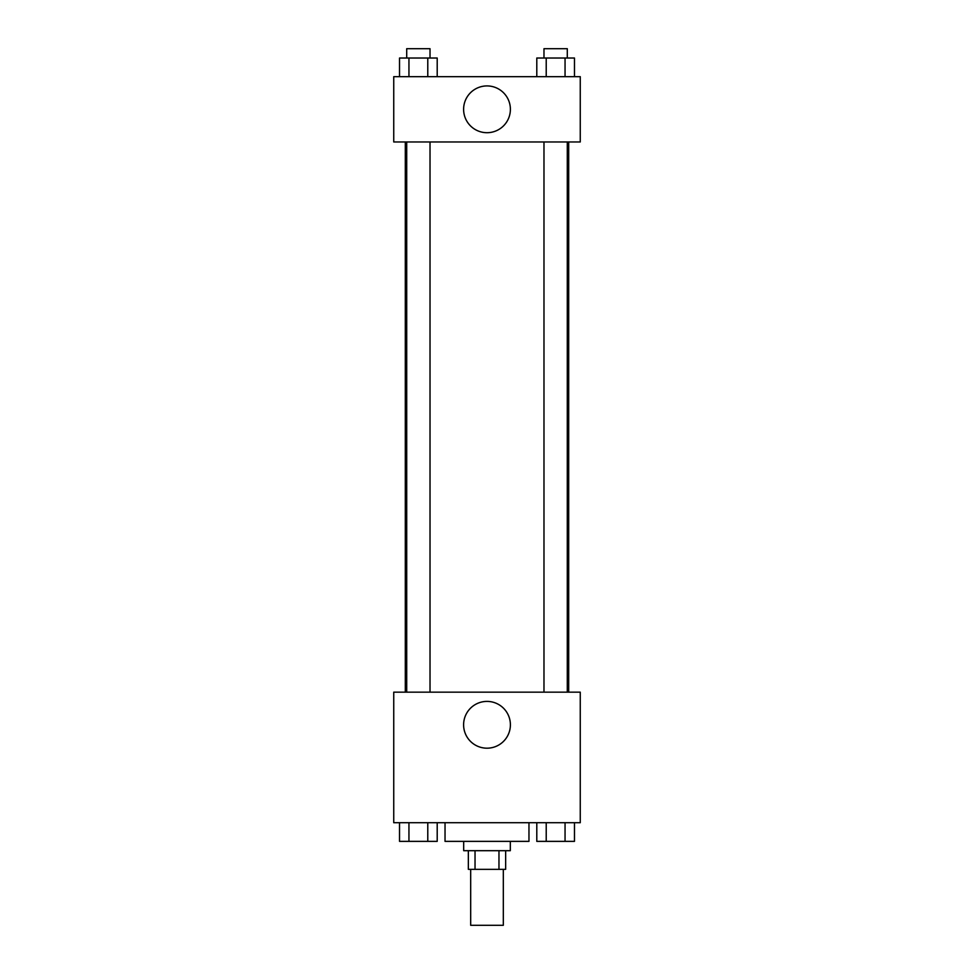 <?xml version="1.0" encoding="UTF-8"?>
<svg xmlns="http://www.w3.org/2000/svg" width="974" height="974" viewBox="0 0 974 974"><rect width="100%" height="100%" fill="white"/><g stroke="black" fill="none" stroke-linecap="round" stroke-linejoin="round"><path stroke-width="1.46" d="M470.686 869.344L470.686 925.3L503.315 925.3L503.315 869.344M498.968 850.692L498.968 869.344L468.348 869.344L468.348 850.692M498.968 869.344L505.652 869.344L505.652 850.692M510.315 841.366L510.315 850.692L463.685 850.692L463.685 841.366M475.032 850.692L475.032 869.344M445.033 822.713L445.033 841.366L528.967 841.366L528.967 822.713M580.261 822.713L393.739 822.713L393.739 692.161L580.261 692.161L580.261 822.713M487 748.19A23.388 23.388 0 0 1 466.741 713.102A23.388 23.388 0 0 1 507.259 713.102A23.388 23.388 0 0 1 487 748.19M568.694 141.96L568.694 692.161M543.979 692.161L543.979 141.96M430.021 141.96L430.021 692.161M580.261 141.96L393.739 141.96L393.739 76.678L580.261 76.678L580.261 141.96M510.388 109.319A23.388 23.388 0 0 1 475.3 129.566A23.388 23.388 0 0 1 475.3 89.06A23.388 23.388 0 0 1 510.388 109.319M574.477 76.678L574.477 58.026L536.796 58.026L536.796 76.678M565.054 58.026L565.054 76.678M546.219 58.026L546.219 76.678M543.979 58.026L543.979 48.7L567.294 48.7L567.294 58.026M437.204 76.678L437.204 58.026L399.523 58.026L399.523 76.678M427.781 58.026L427.781 76.678M408.946 58.026L408.946 76.678M406.706 58.026L406.706 48.7L430.021 48.7L430.021 58.026M574.477 822.713L574.477 841.366L536.796 841.366L536.796 822.713M565.054 822.713L565.054 841.366M546.219 822.713L546.219 841.366M567.294 841.366L543.979 841.366M437.204 822.713L437.204 841.366L399.523 841.366L399.523 822.713M427.781 822.713L427.781 841.366M408.946 822.713L408.946 841.366M430.021 841.366L406.706 841.366M405.306 141.96L405.306 692.161M567.294 692.161L567.294 141.96M406.706 141.96L406.706 692.161"/></g></svg>
